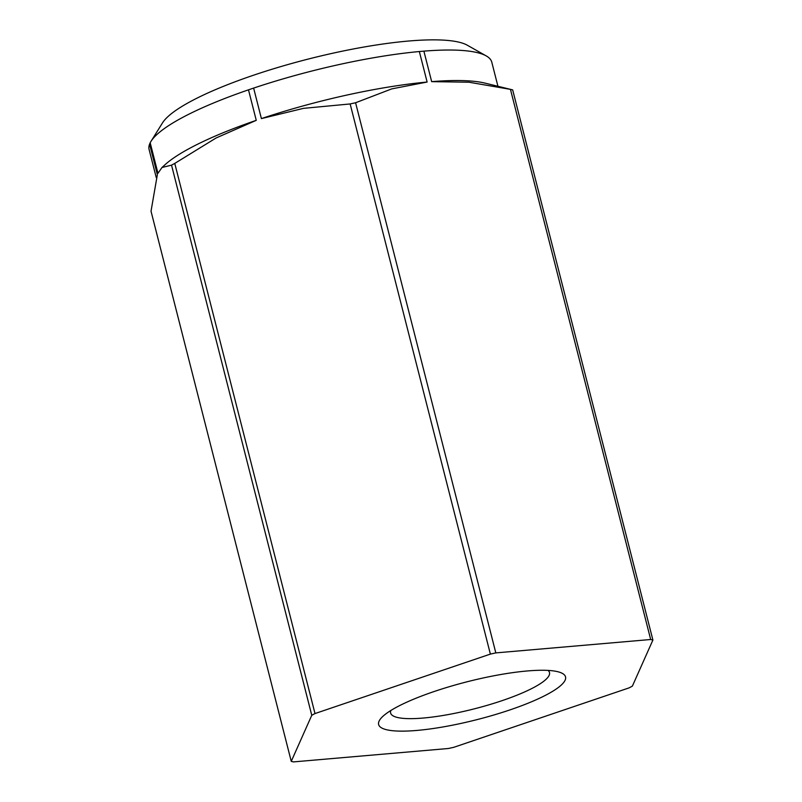 <?xml version="1.0" encoding="UTF-8"?>
<svg xmlns="http://www.w3.org/2000/svg" width="802" height="802" viewBox="0 0 802 802"><rect width="100%" height="100%" fill="white"/><g stroke="black" fill="none" stroke-linecap="round" stroke-linejoin="round"><path stroke-width="1.2" d="M171.538 165.152L311.767 715.294A202.535 41.072 -14.3 0 1 314.996 713.559L174.766 163.407A202.535 41.072 165.7 0 0 173.132 164.28A202.535 41.072 165.7 0 0 171.538 165.152L161.994 167.488L164.931 164.811A176.821 35.859 -14.3 0 1 189.663 148.33A176.821 35.859 -14.3 0 1 256.259 120.34L248.49 89.834L253.632 88.09A176.821 35.859 -14.3 0 1 419.346 51.539L423.887 51.138A176.821 35.859 -14.3 0 1 486.243 55.919A176.821 35.859 -14.3 0 1 491.786 62.165L497.932 86.285M652.898 640.046L512.668 89.894A202.535 41.072 165.7 0 0 511.676 89.644A202.535 41.072 165.7 0 0 510.453 89.363L650.683 639.505A202.535 41.072 -14.3 0 1 652.898 640.046L632.377 686.111A202.535 41.072 -14.3 0 1 629.159 687.855L453.772 747.314A202.535 41.072 -14.3 0 1 448.338 748.507L293.462 761.9A202.535 41.072 -14.3 0 1 291.256 761.359L151.027 211.217L157.362 174.646L149.583 144.139L150.185 142.786A176.821 35.859 -14.3 0 1 150.987 141.373A176.821 35.859 -14.3 0 1 181.894 117.824A176.821 35.859 -14.3 0 1 248.49 89.834M150.987 141.373L162.505 122.886A160.751 32.601 -14.3 0 1 190.595 101.473A160.751 32.601 -14.3 0 1 345.291 50.566A160.751 32.601 -14.3 0 1 467.275 45.203L486.243 55.919M390.855 710.492A81.984 16.621 165.7 0 0 390.614 713.028A81.984 16.621 165.7 0 0 447.346 714.732A81.984 16.621 165.7 0 0 534.292 687.224A81.984 16.621 165.7 0 0 549.49 672.527A81.984 16.621 165.7 0 0 548.067 670.412M547.646 694.171A96.451 19.559 -14.3 0 1 429.441 729.038A96.451 19.559 -14.3 0 1 383.105 716.146A96.451 19.559 -14.3 0 1 396.499 707.234A96.451 19.559 -14.3 0 1 557.58 671.665A96.451 19.559 -14.3 0 1 547.646 694.171M161.994 167.488L157.964 173.292L150.185 142.786M350.143 103.949L490.373 654.101A202.535 41.072 -14.3 0 1 495.816 652.898L355.587 102.756A202.535 41.072 165.7 0 0 350.143 103.949L303.467 108.36L261.402 118.596A176.821 35.859 -14.3 0 1 427.125 82.045L391.767 88.882L355.587 102.756M311.767 715.294L291.256 761.359M256.259 120.34L216.089 137.984L174.766 163.407M490.373 654.101L314.996 713.559M253.632 88.09L261.402 118.596M650.683 639.505L495.816 652.898M510.453 89.363L468.919 82.215L431.666 81.644A176.821 35.859 -14.3 0 1 485.21 83.167L511.676 89.644M423.887 51.138L431.666 81.644M427.125 82.045L419.346 51.539M156.26 177.583L149.102 149.513A176.821 35.859 -14.3 0 1 149.583 144.139"/></g></svg>
